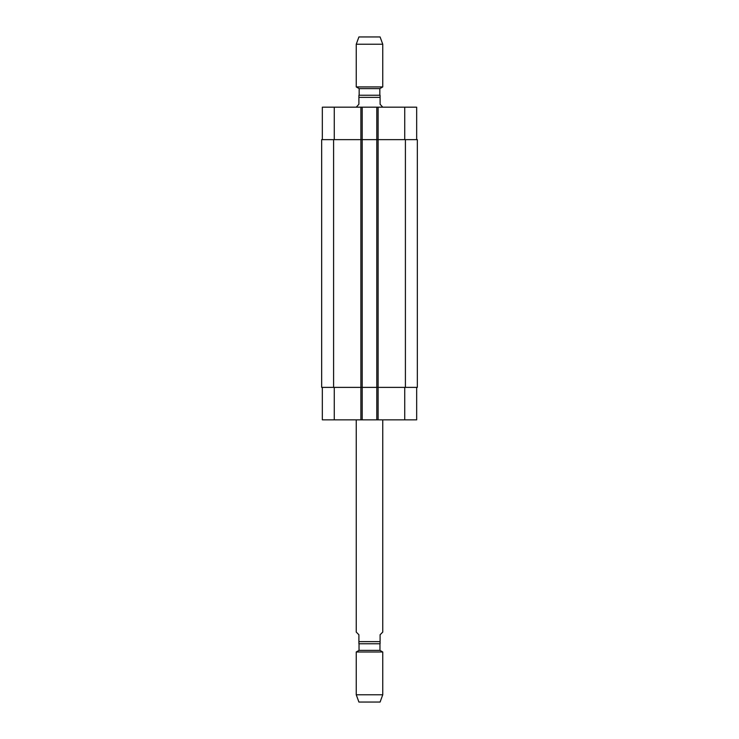 <?xml version="1.0" encoding="UTF-8"?>
<svg xmlns="http://www.w3.org/2000/svg" width="739" height="739" viewBox="0 0 739 739"><rect width="100%" height="100%" fill="white"/><g stroke="black" fill="none" stroke-linecap="round" stroke-linejoin="round"><path stroke-width="1.11" d="M356.253 419.844L356.253 632.094L358.905 634.746L358.905 643.752L380.095 643.752L380.095 634.746L382.747 632.094L382.747 419.844M359.034 650.375L379.966 650.375L379.966 643.752L359.034 643.752L359.034 650.375L356.253 651.983L356.253 694.771L382.747 694.771L382.747 651.983L356.253 651.983M379.966 650.375L382.747 651.983M382.747 694.771L380.095 702.05L358.905 702.05L356.253 694.771M382.747 107.173L380.095 104.254L380.095 95.248L358.905 95.248L358.905 104.254L356.253 107.173M359.163 95.248L359.163 88.625L379.837 88.625L382.747 86.934L382.747 44.229L356.253 44.229L356.253 86.934L382.747 86.934M356.253 44.229L358.905 36.95L380.095 36.95L382.747 44.229M322.333 387.384L322.333 419.844L416.667 419.844L416.667 387.384M322.333 139.634L322.333 107.173L416.667 107.173L416.667 139.634M362.212 419.844L362.212 139.634L321.668 139.634L321.668 387.384L417.332 387.384L417.332 139.634L362.212 139.634L362.212 107.173M376.788 419.844L376.788 107.173M380.095 641.637L358.905 641.637M358.905 97.363L380.095 97.363M334.259 139.634L334.259 107.173M360.891 419.844L360.891 107.173M378.109 419.844L378.109 107.173M404.741 139.634L404.741 107.173M334.259 387.384L334.259 419.844M404.741 387.384L404.741 419.844M405.406 387.384L405.406 139.634M333.594 387.384L333.594 139.634M379.837 95.248L379.837 88.625M359.163 88.625L356.253 86.934"/></g></svg>
